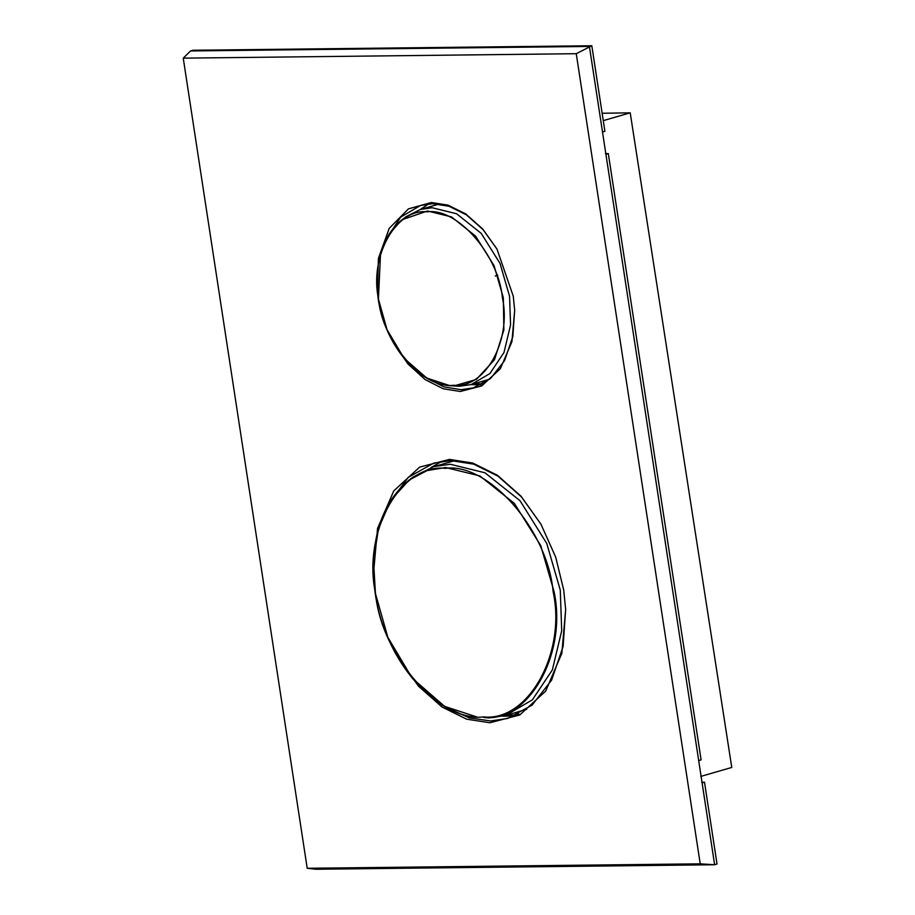 <?xml version="1.0" encoding="UTF-8"?>
<svg xmlns="http://www.w3.org/2000/svg" width="915" height="915" viewBox="0 0 915 915"><rect width="100%" height="100%" fill="white"/><g stroke="black" fill="none" stroke-linecap="round" stroke-linejoin="round"><path stroke-width="1.37" d="M602.505 131.989L604.907 131.303L591.811 45.75L576.256 53.699L183.24 58.148L190.572 50.954L589.409 46.448L714.626 864.744L700.227 863.84L576.256 53.699M183.24 58.148L307.211 868.278L700.227 863.84M398.643 658.514L418.532 686.239L442.071 707.043L466.65 719.167L489.8 722.759L519.72 715.027L545.695 691.065L561.844 653.333L565.664 609.607L563.72 590.026L555.668 557.063L540.937 524.158L521.047 496.239L497.428 475.274L472.746 463.036L449.505 459.41L419.676 467.096L393.759 490.897L377.552 528.424L373.606 571.989M393.576 343.136L407.896 363.896L425.098 379.576L443.192 388.761L460.245 391.483L481.713 385.936L500.345 368.734L511.931 341.672L514.676 310.288L513.281 296.243L496.937 248.983L482.663 228.944L465.712 213.904L448.007 205.12L431.331 202.524L408.49 208.849L389.218 228.361L378.398 258.407L377.529 291.896M307.211 868.278L315.789 869.25L714.626 864.744L717.028 864.046L704.504 782.222L702.114 782.908M701.668 782.245L704.504 782.222M591.811 45.75L192.974 50.256L190.572 50.954M386.027 239.341L400.724 217.095L420.454 205.486L432.612 203.713L448.99 206.252L466.375 214.842L483.017 229.573L497.062 249.212M514.665 310.036L512.835 336.537L504.6 360.59L490.646 378.41L473.238 387.903L461.08 389.687L443.901 386.885L425.704 377.426M481.107 384.803L470.836 384.643M420.168 209.524L428.769 203.908M388.326 504.337L408.284 477.344L433.767 463.082L450.786 460.6L473.73 464.157L498.08 476.212L521.401 496.868L541.074 524.387M565.653 609.344L563.114 646.482L551.585 680.188L532.038 705.168L507.665 718.469L490.634 720.963L469.406 717.92L446.817 707.615M518.931 713.997L511.931 716.022L502.953 716.205M430.988 467.508L442.014 461.286M698.694 760.594L701.096 759.896L608.315 153.617L605.924 154.315M605.478 153.651L608.315 153.617M459.444 386.267L449.997 385.695L454.252 385.844L476.303 379.45L494.489 359.744L503.868 329.949L503.33 297.718L494.02 265.59L475.571 236.104L451.427 216.878L427.488 210.999L401.982 219.772L389.115 233.966L380.526 253.718L378.421 299.136L387.068 329.743L404.098 358.303L426.779 378.055L449.997 385.695C416.577 384.06 382.321 340.86 377.735 294.882C374.59 260.889 382.664 235.841 401.982 219.772L406.077 216.683L420.454 209.444L432.12 207.739L456.562 213.733L481.221 233.371L500.048 263.474L509.552 296.277L510.57 324.928L503.982 352.515L489.902 373.572L471.122 384.563L459.444 386.267M471.122 384.563L489.731 379.176M439.063 204.068L420.454 209.444M489.056 717.92L483.863 717.497C528.893 722.587 567.483 653.287 554.033 591.502L540.719 545.557L514.356 503.41L479.826 475.926L445.616 467.519L427.031 470.596L409.142 480.043L390.739 500.345L378.467 528.584L373.537 561.032L375.447 593.515L387.823 637.275L412.162 678.106L444.587 706.357L477.779 717.28C430.073 714.958 381.075 653.173 374.51 587.407C370.015 538.786 381.566 502.998 409.142 480.043L413.225 476.967L433.653 466.673L450.237 464.248L484.961 472.781L519.995 500.677L546.758 543.441L560.266 590.061L561.707 630.767L552.34 669.963L532.336 699.872L505.652 715.496L489.056 717.92M454.824 460.668L433.653 466.673M505.652 715.496L526.754 709.262M482.948 383.808L473.341 383.923M506.83 715.153L515.248 715.061M700.776 776.412L731.76 767.456L630.218 112.831L603.271 120.631M602.139 113.266L630.218 112.831M502.415 297.844C511.748 340.7 484.984 388.772 453.749 385.249C423.691 389.47 382.333 342.164 378.536 299.239C369.203 256.372 395.966 208.3 427.214 211.834C457.26 207.614 498.629 254.908 502.415 297.844M553.118 591.616C566.499 653.058 528.138 721.946 483.36 716.891C440.287 722.942 381.006 655.151 375.562 593.629C362.191 532.187 400.553 463.287 445.331 468.354C488.404 462.292 547.685 530.082 553.118 591.616M495.267 276.021L497.794 275.289"/></g></svg>
